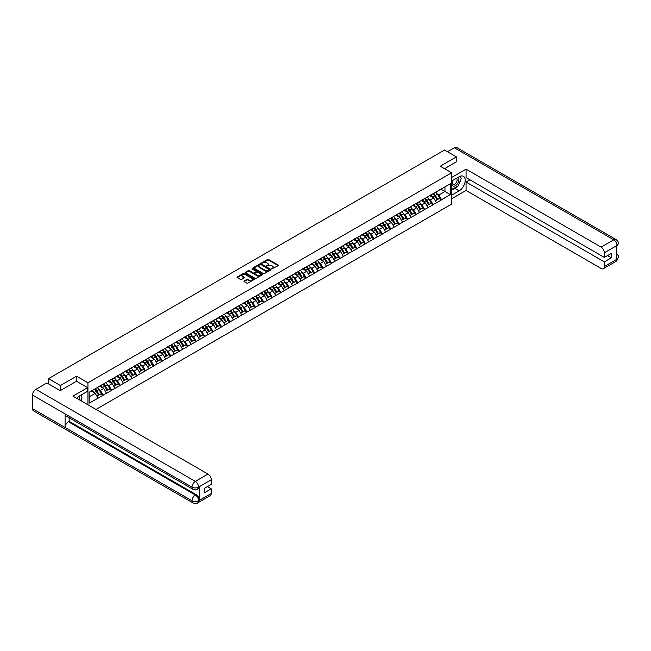 <?xml version="1.0" encoding="UTF-8"?>
<svg xmlns="http://www.w3.org/2000/svg" width="651" height="651" viewBox="0 0 651 651"><rect width="100%" height="100%" fill="white"/><g stroke="black" fill="none" stroke-linecap="round" stroke-linejoin="round"><path stroke-width="0.98" d="M271.768 268.92L278.172 265.649A0.757 0.431 0 0 0 278.172 265.038L268.594 259.505A0.757 0.431 0 0 0 267.528 259.505L261.873 262.768L261.873 263.199L263.346 262.776A2.409 1.392 0 0 1 266.755 262.776L267.553 263.24A2.409 1.392 0 0 1 268.261 264.225A2.409 1.392 0 0 1 267.553 265.201L266.82 266.056L268.302 265.632A2.409 1.392 0 0 1 271.703 265.632L272.5 266.096A2.409 1.392 0 0 1 273.208 267.081A2.409 1.392 0 0 1 272.5 268.066L271.768 268.489M244.158 280.955A0.757 0.431 0 0 0 244.158 281.574L246.843 283.12A0.757 0.431 0 0 0 247.909 283.12L254.191 279.499A0.757 0.431 0 0 0 254.191 278.88L244.605 273.347A0.757 0.431 0 0 0 243.547 273.347L237.265 276.976A0.757 0.431 0 0 0 237.265 277.595L240.512 279.466A0.757 0.431 0 0 0 241.57 279.466L244.263 277.912A0.757 0.431 0 0 0 244.263 277.302L242.652 276.366A2.01 1.164 0 0 1 242.058 275.544A2.01 1.164 0 0 1 243.303 274.47A2.01 1.164 0 0 1 245.5 274.722L251.807 278.368A2.01 1.164 0 0 1 252.401 279.189A2.01 1.164 0 0 1 251.156 280.264A2.01 1.164 0 0 1 248.959 280.011L247.909 279.401A0.757 0.431 0 0 0 246.843 279.401L244.158 280.955L244.158 281.574L246.843 280.028L246.843 279.401M76.533 376.197L60.372 385.53L48.491 378.67L444.527 150.031L456.4 156.883L440.239 166.217L451.631 172.792L87.926 382.772L76.533 376.197L76.533 381.274M263.403 273.566A0.757 0.431 0 0 0 264.469 273.566L270.751 269.937A0.757 0.431 0 0 0 270.751 269.327L261.165 263.793A0.757 0.431 0 0 0 260.099 263.793L253.817 267.415A0.757 0.431 0 0 0 253.817 268.033L263.403 273.566M252.189 269.034L262.459 274.722L256.185 278.343A0.757 0.431 0 0 1 255.119 278.343L245.541 272.81L248.226 271.272L248.226 270.645L245.541 272.199A0.757 0.431 0 0 0 245.541 272.81L245.541 272.199M248.226 271.272A0.757 0.431 0 0 1 249.292 271.272L249.292 270.645A0.757 0.431 0 0 0 248.226 270.645M249.292 270.645L253.182 272.891A0.757 0.431 0 0 0 254.24 272.891L256.03 271.858A0.757 0.431 0 0 0 256.03 271.247L251.978 268.912L252.726 268.481L262.467 274.104A0.757 0.431 0 0 1 262.467 274.714L262.467 274.104M87.926 404.759L87.926 382.772M96.006 409.422L451.631 204.105L451.631 172.792M94.582 389.143A5.143 2.97 -120 0 1 96.34 391.202L98.732 395.157L100.824 393.945L103.135 395.287L100.425 390.397L98.928 389.534M103.135 395.287L89.171 403.164L89.171 392.26L450.378 183.72L450.378 194.616L441.565 199.702L438.855 195.007L437.358 194.144M433.013 193.754A5.143 2.97 -120 0 1 434.77 195.805L437.163 199.759L439.254 198.555L441.565 199.702M441.565 199.898L433.11 204.593L430.392 199.898L428.895 199.027M424.55 198.636A5.143 2.97 -120 0 1 426.307 200.695L428.7 204.65L430.791 203.438L433.11 204.593M433.11 204.78L424.647 209.476L421.938 204.78L420.432 203.909M416.087 203.519A5.143 2.97 -120 0 1 417.844 205.578L420.245 209.532L422.328 208.328L424.647 209.476M424.647 209.663L416.184 214.358L413.475 209.663L411.969 208.8M407.624 208.401A5.143 2.97 -120 0 1 409.389 210.46L411.782 214.415L413.873 213.211L416.184 214.358M416.184 214.545L407.721 219.249L405.012 214.545L403.514 213.683M399.169 213.292A5.143 2.97 -120 0 1 400.926 215.351L403.319 219.297L405.41 218.093L407.721 219.249M407.721 219.436L399.266 224.131L396.557 219.436L395.051 218.565M390.706 218.175A5.143 2.97 -120 0 1 392.463 220.233L394.856 224.188L396.947 222.984L399.266 224.131M399.266 224.318L390.803 229.014L388.094 224.318L386.588 223.448M382.243 223.057A5.143 2.97 -120 0 1 384 225.116L386.401 229.071L388.484 227.866L390.803 229.014M390.803 229.201L382.34 233.896L379.631 229.201L378.125 228.338M373.788 227.948A5.143 2.97 -120 0 1 375.546 229.998L377.938 233.953L380.029 232.749L382.34 233.896M382.34 234.091L373.886 238.787L371.168 234.091L369.67 233.221M365.325 232.83A5.143 2.97 -120 0 1 367.083 234.889L369.475 238.844L371.566 237.631L373.886 238.787M373.886 238.974L365.423 243.669L362.713 238.974L361.207 238.103M356.862 237.713A5.143 2.97 -120 0 1 358.62 239.771L361.02 243.726L363.103 242.522L365.423 243.669M365.423 243.856L356.96 248.552L354.25 243.856L352.744 242.986M348.399 242.595A5.143 2.97 -120 0 1 350.165 244.654L352.557 248.609L354.64 247.404L356.96 248.552M356.96 248.739L348.497 253.442L345.787 248.739L344.289 247.876M339.944 247.486A5.143 2.97 -120 0 1 341.702 249.536L344.094 253.491L346.186 252.287L348.497 253.442M348.497 253.63L340.042 258.325L337.324 253.63L335.826 252.759M331.481 252.368A5.143 2.97 -120 0 1 333.239 254.427L335.631 258.382L337.723 257.178L340.042 258.325M340.042 258.512L331.579 263.207L328.869 258.512L327.363 257.641M323.018 257.251A5.143 2.97 -120 0 1 324.776 259.31L327.176 263.264L329.26 262.06L331.579 263.207M331.579 263.395L323.116 268.09L320.406 263.395L318.9 262.532M314.555 262.141A5.143 2.97 -120 0 1 316.321 264.192L318.713 268.147L320.805 266.943L323.116 268.09M323.116 268.277L314.661 272.981L311.943 268.277L310.446 267.415M306.1 267.024A5.143 2.97 -120 0 1 307.858 269.083L310.25 273.038L312.342 271.825L314.661 272.981M314.661 273.168L306.198 277.863L303.488 273.168L301.983 272.297M297.637 271.906A5.143 2.97 -120 0 1 299.395 273.965L301.787 277.92L303.879 276.716L306.198 277.863M306.198 278.05L297.735 282.746L295.025 278.05L293.52 277.18M289.174 276.789A5.143 2.97 -120 0 1 290.932 278.848L293.332 282.803L295.416 281.598L297.735 282.746M297.735 282.933L289.272 287.636L286.562 282.933L285.057 282.07M280.719 281.68A5.143 2.97 -120 0 1 282.477 283.73L284.869 287.685L286.961 286.481L289.272 287.636M289.272 287.823L280.817 292.519L278.099 287.823L276.602 286.953M272.256 286.562A5.143 2.97 -120 0 1 274.014 288.621L276.406 292.576L278.498 291.371L280.817 292.519M280.817 292.706L272.354 297.401L269.644 292.706L268.139 291.835M263.793 291.445A5.143 2.97 -120 0 1 265.551 293.503L267.952 297.458L270.035 296.254L272.354 297.401M272.354 297.588L263.891 302.284L261.181 297.588L259.676 296.726M255.33 296.335A5.143 2.97 -120 0 1 257.096 298.386L259.489 302.341L261.572 301.136L263.891 302.284M263.891 302.471L255.428 307.174L252.718 302.471L251.221 301.608M246.875 301.218A5.143 2.97 -120 0 1 248.633 303.276L251.026 307.231L253.117 306.019L255.428 307.174M255.428 307.362L246.973 312.057L244.255 307.362L242.758 306.491M238.412 306.1A5.143 2.97 -120 0 1 240.17 308.159L242.563 312.114L244.654 310.909L246.973 312.057M246.973 312.244L238.51 316.939L235.8 312.244L234.295 311.373M229.949 310.983A5.143 2.97 -120 0 1 231.707 313.041L234.108 316.996L236.191 315.792L238.51 316.939M238.51 317.127L230.047 321.822L227.337 317.127L225.832 316.264M221.486 315.873A5.143 2.97 -120 0 1 223.252 317.924L225.645 321.879L227.736 320.674L230.047 321.822M230.047 322.017L221.592 326.712L218.874 322.017L217.377 321.146M213.032 320.756A5.143 2.97 -120 0 1 214.789 322.815L217.182 326.769L219.273 325.557L221.592 326.712M221.592 326.9L213.129 331.595L210.419 326.9L208.914 326.029M204.569 325.638A5.143 2.97 -120 0 1 206.326 327.697L208.727 331.652L210.81 330.448L213.129 331.595M213.129 331.782L204.666 336.477L201.956 331.782L200.451 330.92M196.106 330.521A5.143 2.97 -120 0 1 197.863 332.58L200.264 336.534L202.347 335.33L204.666 336.477M204.666 336.665L196.203 341.368L193.493 336.665L191.988 335.802M187.651 335.411A5.143 2.97 -120 0 1 189.408 337.47L191.801 341.417L193.892 340.213L196.203 341.368M196.203 341.555L187.748 346.251L185.03 341.555L183.533 340.685M179.188 340.294A5.143 2.97 -120 0 1 180.945 342.353L183.338 346.308L185.429 345.103L187.748 346.251M187.748 346.438L179.285 351.133L176.576 346.438L175.07 345.567M170.725 345.176A5.143 2.97 -120 0 1 172.482 347.235L174.883 351.19L176.966 349.986L179.285 351.133M179.285 351.32L170.822 356.016L168.113 351.32L166.607 350.458M162.262 350.067A5.143 2.97 -120 0 1 164.028 352.118L166.42 356.073L168.503 354.868L170.822 356.016M170.822 356.211L162.359 360.906L159.65 356.211L158.152 355.34M153.807 354.95A5.143 2.97 -120 0 1 155.565 357.008L157.957 360.963L160.048 359.751L162.359 360.906M162.359 361.093L153.905 365.789L151.187 361.093L149.689 360.223M145.344 359.832A5.143 2.97 -120 0 1 147.102 361.891L149.494 365.846L151.585 364.641L153.905 365.789M153.905 365.976L145.442 370.671L142.732 365.976L141.226 365.105M136.881 364.715A5.143 2.97 -120 0 1 138.639 366.773L141.039 370.728L143.122 369.524L145.442 370.671M145.442 370.858L136.979 375.562L134.269 370.858L132.763 369.996M128.418 369.605A5.143 2.97 -120 0 1 130.184 371.656L132.576 375.611L134.667 374.406L136.979 375.562M136.979 375.749L128.524 380.444L125.806 375.749L124.308 374.878M119.963 374.488A5.143 2.97 -120 0 1 121.721 376.547L124.113 380.501L126.204 379.297L128.524 380.444M128.524 380.632L120.061 385.327L117.351 380.632L115.845 379.761M111.5 379.37A5.143 2.97 -120 0 1 113.258 381.429L115.658 385.384L117.741 384.18L120.061 385.327M120.061 385.514L111.598 390.209L108.888 385.514L107.382 384.651M103.037 384.261A5.143 2.97 -120 0 1 104.795 386.312L107.195 390.266L109.278 389.062L111.598 390.209M111.598 390.397L103.135 395.1M100.262 385.669L103.135 384.204M100.425 390.397L103.737 388.492L99.554 386.076M106.447 393.188L103.737 388.492M108.725 380.786L111.598 379.313M108.888 385.514L112.192 383.602L108.017 381.193M114.91 388.305L112.192 383.602M117.188 375.904L120.061 374.431M117.351 380.632L120.655 378.719L116.48 376.311M123.364 383.415L120.655 378.719M125.643 371.021L128.524 369.548M125.806 375.749L129.118 373.837L124.943 371.428M131.827 378.532L129.118 373.837M134.106 366.131L136.979 364.658M134.269 370.858L137.581 368.954L133.398 366.537M140.291 373.65L137.581 368.954M142.569 361.248L145.442 359.775M142.732 365.976L146.036 364.064L141.861 361.655M148.754 368.767L146.036 364.064M151.024 356.366L153.905 354.893M151.187 361.093L154.499 359.181L150.324 356.772M157.208 363.876L154.499 359.181M159.487 351.475L162.359 350.01M159.65 356.211L162.962 354.299L158.787 351.882M165.671 358.994L162.962 354.299M167.95 346.592L170.822 345.12M168.113 351.32L171.416 349.416L167.242 346.999M174.134 354.111L171.416 349.416M176.413 341.71L179.285 340.237M176.576 346.438L179.879 344.525L175.705 342.117M182.589 349.221L179.879 344.525M184.868 336.827L187.748 335.355M185.03 341.555L188.342 339.643L184.168 337.234M191.052 344.338L188.342 339.643M193.331 331.937L196.203 330.464M193.493 336.665L196.805 334.76L192.623 332.344M199.515 339.456L196.805 334.76M201.794 327.054L204.666 325.581M201.956 331.782L205.26 329.87L201.086 327.461M207.978 334.573L205.26 329.87M210.257 322.172L213.129 320.699M210.419 326.9L213.723 324.987L209.549 322.579M216.433 329.683L213.723 324.987M218.712 317.289L221.592 315.816M218.874 322.017L222.186 320.105L218.012 317.696M224.896 324.8L222.186 320.105M227.175 312.399L230.047 310.926M227.337 317.127L230.649 315.222L226.467 312.805M233.359 319.918L230.649 315.222M235.638 307.516L238.51 306.043M235.8 312.244L239.104 310.332L234.93 307.923M241.822 315.027L239.104 310.332M244.092 302.634L246.973 301.161M244.255 307.362L247.567 305.449L243.393 303.04M250.277 310.145L247.567 305.449M252.555 297.743L255.428 296.278M252.718 302.471L256.03 300.567L251.856 298.15M258.74 305.262L256.03 300.567M261.018 292.86L263.891 291.388M261.181 297.588L264.485 295.676L260.31 293.267M267.203 300.38L264.485 295.676M269.481 287.978L272.354 286.505M269.644 292.706L272.948 290.794L268.773 288.385M275.658 295.489L272.948 290.794M277.936 283.095L280.817 281.623M278.099 287.823L281.411 285.911L277.236 283.502M284.121 290.606L281.411 285.911M286.399 278.205L289.272 276.732M286.562 282.933L289.874 281.029L285.691 278.612M292.584 285.724L289.874 281.029M294.862 273.322L297.735 271.849M295.025 278.05L298.329 276.138L294.154 273.729M301.047 280.841L298.329 276.138M303.325 268.44L306.198 266.967M303.488 273.168L306.792 271.255L302.617 268.847M309.502 275.951L306.792 271.255M311.78 263.549L314.661 262.084M311.943 268.277L315.255 266.373L311.08 263.956M317.965 271.068L315.255 266.373M320.243 258.667L323.116 257.194M320.406 263.395L323.718 261.482L319.535 259.074M326.428 266.186L323.718 261.482M328.706 253.784L331.579 252.311M328.869 258.512L332.173 256.6L327.998 254.191M334.891 261.295L332.173 256.6M337.161 248.902L340.042 247.429M337.324 253.63L340.636 251.717L336.461 249.309M343.346 256.413L340.636 251.717M345.624 244.011L348.497 242.538M345.787 248.739L349.099 246.835L344.924 244.418M351.809 251.53L349.099 246.835M354.087 239.129L356.96 237.656M354.25 243.856L357.554 241.944L353.379 239.535M360.272 246.648L357.554 241.944M362.55 234.246L365.423 232.773M362.713 238.974L366.017 237.062L361.842 234.653M368.726 241.757L366.017 237.062M371.005 229.355L373.886 227.891M371.168 234.091L374.48 232.179L370.305 229.762M377.189 236.874L374.48 232.179M379.468 224.473L382.34 223M379.631 229.201L382.943 227.297L378.76 224.88M385.652 231.992L382.943 227.297M387.931 219.59L390.803 218.118M388.094 224.318L391.397 222.406L387.223 219.997M394.115 227.101L391.397 222.406M396.394 214.708L399.266 213.235M396.557 219.436L399.86 217.524L395.686 215.115M402.57 222.219L399.86 217.524M404.849 209.817L407.721 208.344M405.012 214.545L408.323 212.641L404.149 210.224M411.033 217.336L408.323 212.641M413.312 204.935L416.184 203.462M413.475 209.663L416.786 207.75L412.604 205.342M419.496 212.454L416.786 207.75M421.775 200.052L424.647 198.579M421.938 204.78L425.241 202.868L421.067 200.459M427.951 207.563L425.241 202.868M430.23 195.17L433.11 193.697M430.392 199.898L433.704 197.985L429.53 195.577M436.414 202.681L433.704 197.985M438.693 190.279L441.565 188.806M438.855 195.007L444.958 191.484L444.958 186.853L450.378 183.72M440.947 189.172L450.378 194.616M456.4 161.896L456.4 156.883M60.372 385.53L60.372 390.543M48.491 378.67L48.491 383.87M89.171 396.898L95.274 393.375L91.262 391.056M97.984 398.07L95.274 393.375M271.98 268.993L272.5 268.692A2.409 1.392 0 0 0 273.208 267.707L273.208 267.081M268.261 264.225L268.261 264.851A2.409 1.392 0 0 1 267.553 265.828L267.032 266.129M278.172 265.038L278.172 265.649L268.594 260.131A0.757 0.431 0 0 0 267.528 260.131L262.084 263.273M270.735 269.945L261.165 264.42A0.757 0.431 0 0 0 260.099 264.42L253.825 268.041L253.817 267.415M269.416 269.848L261.002 264.558L259.489 265.006A2.409 1.392 0 0 0 258.781 265.99A2.409 1.392 0 0 0 259.489 266.975L265.234 270.295A2.409 1.392 0 0 0 268.643 270.295L269.416 269.848L269.416 270.474L269.416 270.043M258.781 265.99L258.781 266.617A2.409 1.392 0 0 0 259.489 267.602L259.489 266.975M269.416 270.474L268.643 270.922A2.409 1.392 0 0 1 265.234 270.922L259.489 267.602M249.292 271.272L253.182 273.518A0.757 0.431 0 0 0 254.24 273.518L256.03 272.484A0.757 0.431 0 0 0 256.25 272.175L256.25 271.548M257.21 275.218A2.01 1.164 0 0 0 259.407 275.471A2.01 1.164 0 0 0 260.652 274.397A2.01 1.164 0 0 0 260.058 273.575L257.837 272.289A0.757 0.431 0 0 0 256.771 272.289L254.989 273.322A0.757 0.431 0 0 0 254.989 273.933L257.21 275.218L257.21 275.845A2.01 1.164 0 0 0 259.407 276.097A2.01 1.164 0 0 0 260.652 275.023L260.652 274.397M254.769 273.623L254.769 274.25A0.757 0.431 0 0 0 254.989 274.559L254.989 273.933M257.21 275.845L254.989 274.559M252.401 279.189L252.401 279.816A2.01 1.164 0 0 1 251.156 280.89A2.01 1.164 0 0 1 248.959 280.638L247.909 280.028A0.757 0.431 0 0 0 246.843 280.028M242.058 275.544L242.058 276.17A2.01 1.164 0 0 0 242.652 276.992L242.652 276.366M244.255 277.92L242.652 276.992M254.191 278.88L254.191 279.499L244.605 273.973A0.757 0.431 0 0 0 243.547 273.973L237.273 277.595M435.763 192.159A6.29 3.629 60 0 1 437.407 194.234L435.324 195.438A6.29 3.629 -120 0 0 433.672 193.363M435.324 195.438L437.716 199.393L439.807 198.189L437.407 194.234M437.163 199.759L437.716 199.393M439.254 198.555L439.807 198.189M430.075 195.251A5.143 2.97 60 0 1 431.499 196.708M430.881 194.983A6.29 3.629 60 0 1 432.533 197.05L432.769 197.44M435.34 200.817L437.016 199.8L434.616 195.845A6.29 3.629 -120 0 0 432.972 193.77M437.016 199.8L435.316 200.777M427.3 197.05A6.29 3.629 60 0 1 428.952 199.116L426.861 200.321A6.29 3.629 -120 0 0 425.217 198.254M426.861 200.321L429.253 204.276L431.344 203.071L428.952 199.116M428.7 204.65L429.253 204.276M430.791 203.438L431.344 203.071M421.62 200.142A5.143 2.97 60 0 1 423.036 201.59M422.418 199.865A6.29 3.629 60 0 1 424.07 201.94L424.306 202.331M426.877 205.7L428.553 204.683L426.153 200.728A6.29 3.629 -120 0 0 424.509 198.661M428.553 204.683L426.861 205.667M418.837 201.932A6.29 3.629 60 0 1 420.489 204.007L418.398 205.211A6.29 3.629 -120 0 0 416.754 203.136M418.398 205.211L420.798 209.166L422.881 207.962L420.489 204.007M420.245 209.532L420.798 209.166M422.328 208.328L422.881 207.962M413.157 205.024A5.143 2.97 60 0 1 414.573 206.481M413.963 204.748A6.29 3.629 60 0 1 415.607 206.823L415.843 207.213M418.414 210.582L420.09 209.573L417.698 205.618A6.29 3.629 -120 0 0 416.046 203.543M420.09 209.573L418.398 210.55M410.382 206.815A6.29 3.629 60 0 1 412.026 208.89L409.943 210.094A6.29 3.629 -120 0 0 408.291 208.019M409.943 210.094L412.335 214.049L414.427 212.844L412.026 208.89M411.782 214.415L412.335 214.049M413.873 213.211L414.427 212.844M404.694 209.907A5.143 2.97 60 0 1 406.11 211.363M405.5 209.63A6.29 3.629 60 0 1 407.144 211.705L407.38 212.096M409.959 215.473L411.627 214.456L409.235 210.501A6.29 3.629 -120 0 0 407.583 208.426M411.627 214.456L409.935 215.432M401.919 211.697A6.29 3.629 60 0 1 403.571 213.772L401.48 214.976A6.29 3.629 -120 0 0 399.828 212.91M401.48 214.976L403.872 218.931L405.964 217.727L403.571 213.772M403.319 219.297L403.872 218.931M405.41 218.093L405.964 217.727M396.239 214.797A5.143 2.97 60 0 1 397.655 216.246M397.037 214.521A6.29 3.629 60 0 1 398.689 216.588L398.925 216.978M401.496 220.355L403.172 219.338L400.772 215.383A6.29 3.629 -120 0 0 399.128 213.316M403.172 219.338L401.472 220.315M393.456 216.588A6.29 3.629 60 0 1 395.108 218.655L393.017 219.867A6.29 3.629 -120 0 0 391.373 217.792M393.017 219.867L395.417 223.822L397.501 222.609L395.108 218.655M394.856 224.188L395.417 223.822M396.947 222.984L397.501 222.609M387.776 219.68A5.143 2.97 60 0 1 389.192 221.137M388.574 219.403A6.29 3.629 60 0 1 390.226 221.478L390.462 221.869M393.033 225.238L394.709 224.229L392.317 220.274A6.29 3.629 -120 0 0 390.665 218.199M394.709 224.229L393.017 225.205M452.754 180.441A4.988 2.881 120 0 0 453.609 186.194A4.988 2.881 120 0 0 458.109 182.638A4.988 2.881 120 0 0 457.995 177.414M453.031 180.278A3.41 1.969 120 0 0 453.023 184.241A3.41 1.969 120 0 0 453.519 184.396A3.41 1.969 120 0 0 456.644 181.873A3.41 1.969 120 0 0 456.432 178.325A3.41 1.969 120 0 0 456.424 178.325M459.891 176.38L461.225 178.276L458.296 185.82L452.445 189.197L451.631 188.041M451.631 188.733L452.445 189.197M80.651 395.271L82.01 397.216L80.7 400.585M79.512 399.901A4.988 2.881 120 0 0 78.852 396.418M77.925 398.982A3.41 1.969 120 0 0 77.575 397.582M457.222 186.446A8.626 4.98 120 0 1 454.829 188.383L459.11 190.857A8.626 4.98 120 0 0 464.749 183.256A8.626 4.98 120 0 0 463.431 176.34A8.626 4.98 120 0 0 459.11 176.771L451.631 181.092M459.11 190.857L451.631 195.178M451.631 198.783L466.059 190.45L466.059 182.028L604.356 261.881L604.356 266.544L617.099 259.122L616.285 259.497L616.285 246.029L617.018 245.451L604.356 252.767A4.606 2.661 -120 0 0 601.101 247.128L613.763 239.82L454.317 147.761L447.457 151.716M469.908 179.806L466.059 182.028M607.505 255.615L611.354 257.837L611.354 253.394L604.356 257.43L466.059 177.585L466.059 169.162L601.101 247.128M451.631 177.487L466.059 169.162M466.059 190.45L601.101 268.424A4.606 2.661 -120 0 0 603.404 268.651A4.606 2.661 -120 0 0 604.356 266.544M454.317 147.761A4.72 2.726 -60 0 1 456.668 147.525L616.123 239.584A4.72 2.726 -60 0 0 613.763 239.82A4.606 2.661 60 0 1 617.018 245.451M604.356 257.43L604.356 252.767M611.354 257.837L604.356 261.881M456.4 161.708L444.576 168.723M458.931 184.184A8.626 4.98 120 0 0 460.794 179.399M460.932 177.853A8.626 4.98 120 0 0 460.713 176.095M454.829 188.383L451.631 190.23M451.631 189.229L452.063 188.977M616.285 256.274L617.018 259.074M616.123 253.206C617.978 254.866 618.751 256.201 618.45 257.194L617.107 259.114M616.123 239.584C617.978 241.236 618.751 242.579 618.45 243.612L617.099 245.5M192.981 489.3A4.72 2.726 -60 0 1 192.004 487.176C194.177 488.217 196.342 488.209 198.506 487.143L197.635 489.292C196.871 490.081 195.316 490.081 192.981 489.3L66.068 416.03A4.72 2.726 -60 0 1 65.092 413.898L32.55 395.116A4.72 2.726 -60 0 1 35.886 389.339L46.921 382.967L60.209 390.633L76.484 381.242L87.6 387.662L87.6 391.259L79.894 395.71A8.626 4.98 120 0 0 76.875 398.379M87.6 387.662L72.953 396.117L208.003 474.083A4.606 2.661 60 0 1 211.258 479.722L211.258 484.385L204.259 488.421L204.259 492.872L211.258 488.836L211.258 493.499A4.606 2.661 60 0 1 210.306 495.606L197.635 502.914A4.606 2.661 -120 0 0 198.596 500.806L211.258 493.499M81.497 401.049L83.312 402.098M81.684 400.935L81.684 398.046M81.684 396.752L81.684 394.677M197.635 502.914C196.903 503.695 195.349 503.695 192.981 502.922L33.526 410.862A4.72 2.726 -60 0 1 32.55 408.706L65.092 427.487A4.72 2.726 -60 0 1 68.428 421.742L195.341 495.012L196.073 494.597A4.606 2.661 60 0 1 199.328 500.228L199.328 486.769A4.606 2.661 60 0 1 198.368 488.868L197.635 489.292M32.55 395.116L32.55 408.706M35.886 389.339L195.341 481.398A4.72 2.726 -60 0 0 192.004 487.176L65.092 413.898L65.092 427.487L192.004 500.765C194.169 501.807 196.333 501.807 198.514 500.765L198.596 500.806M211.258 488.836L207.409 486.606M69.161 417.812L69.161 421.319L196.073 494.597M69.161 421.319L68.428 421.742M385.001 221.47A6.29 3.629 60 0 1 386.645 223.545L384.562 224.75A6.29 3.629 -120 0 0 382.91 222.675M384.562 224.75L386.954 228.704L389.038 227.5L386.645 223.545M386.401 229.071L386.954 228.704M388.484 227.866L389.038 227.5M379.313 224.562A5.143 2.97 60 0 1 380.729 226.019M380.119 224.286A6.29 3.629 60 0 1 381.763 226.361L381.999 226.751M384.578 230.12L386.246 229.111L383.854 225.156A6.29 3.629 -120 0 0 382.202 223.081M386.246 229.111L384.554 230.088M376.538 226.353A6.29 3.629 60 0 1 378.182 228.428L376.099 229.632A6.29 3.629 -120 0 0 374.447 227.557M376.099 229.632L378.491 233.587L380.583 232.383L378.182 228.428M377.938 233.953L378.491 233.587M380.029 232.749L380.583 232.383M370.85 229.445A5.143 2.97 60 0 1 372.274 230.902M371.656 229.176A6.29 3.629 60 0 1 373.308 231.243L373.544 231.634M376.115 235.011L377.783 233.994L375.391 230.039A6.29 3.629 -120 0 0 373.747 227.964M377.783 233.994L376.091 234.97M368.075 231.243A6.29 3.629 60 0 1 369.727 233.31L367.636 234.515A6.29 3.629 -120 0 0 365.992 232.448M367.636 234.515L370.028 238.469L372.12 237.265L369.727 233.31M369.475 238.844L370.028 238.469M371.566 237.631L372.12 237.265M362.395 234.336A5.143 2.97 60 0 1 363.811 235.784M363.193 234.059A6.29 3.629 60 0 1 364.845 236.134L365.081 236.516M367.652 239.893L369.329 238.876L366.928 234.921A6.29 3.629 -120 0 0 365.284 232.855M369.329 238.876L367.636 239.861M359.612 236.126A6.29 3.629 60 0 1 361.264 238.201L359.173 239.405A6.29 3.629 -120 0 0 357.529 237.33M359.173 239.405L361.574 243.36L363.657 242.148L361.264 238.201M361.02 243.726L361.574 243.36M363.103 242.522L363.657 242.148M353.932 239.218A5.143 2.97 60 0 1 355.348 240.675M354.738 238.941A6.29 3.629 60 0 1 356.382 241.016L356.618 241.407M359.189 244.776L360.866 243.767L358.473 239.812A6.29 3.629 -120 0 0 356.821 237.737M360.866 243.767L359.173 244.743M351.158 241.008A6.29 3.629 60 0 1 352.801 243.083L350.718 244.288A6.29 3.629 -120 0 0 349.066 242.213M350.718 244.288L353.111 248.243L355.202 247.038L352.801 243.083M352.557 248.609L353.111 248.243M354.64 247.404L355.202 247.038M345.469 244.101A5.143 2.97 60 0 1 346.885 245.557M346.275 243.824A6.29 3.629 60 0 1 347.919 245.899L348.155 246.29M350.734 249.667L352.403 248.649L350.01 244.695A6.29 3.629 -120 0 0 348.358 242.62M352.403 248.649L350.71 249.626M342.695 245.891A6.29 3.629 60 0 1 344.338 247.966L342.255 249.17A6.29 3.629 -120 0 0 340.603 247.103M342.255 249.17L344.648 253.125L346.739 251.921L344.338 247.966M344.094 253.491L344.648 253.125M346.186 252.287L346.739 251.921M337.006 248.991A5.143 2.97 60 0 1 338.43 250.44M337.812 248.715A6.29 3.629 60 0 1 339.464 250.781L339.7 251.172M342.271 254.549L343.948 253.532L341.547 249.577A6.29 3.629 -120 0 0 339.903 247.51M343.948 253.532L342.247 254.508M334.232 250.781A6.29 3.629 60 0 1 335.883 252.848L333.792 254.061A6.29 3.629 -120 0 0 332.148 251.986M333.792 254.061L336.185 258.008L338.276 256.803L335.883 252.848M335.631 258.382L336.185 258.008M337.723 257.178L338.276 256.803M328.552 253.874A5.143 2.97 60 0 1 329.967 255.33M329.349 253.597A6.29 3.629 60 0 1 331.001 255.672L331.237 256.063M333.808 259.432L335.485 258.414L333.092 254.468A6.29 3.629 -120 0 0 331.44 252.393M335.485 258.414L333.792 259.399M325.769 255.664A6.29 3.629 60 0 1 327.42 257.739L325.329 258.943A6.29 3.629 -120 0 0 323.685 256.868M325.329 258.943L327.73 262.898L329.813 261.694L327.42 257.739M327.176 263.264L327.73 262.898M329.26 262.06L329.813 261.694M320.089 258.756A5.143 2.97 60 0 1 321.504 260.213M320.894 258.48A6.29 3.629 60 0 1 322.538 260.555L322.774 260.945M325.345 264.314L327.022 263.305L324.629 259.35A6.29 3.629 -120 0 0 322.977 257.275M327.022 263.305L325.329 264.282M317.314 260.546A6.29 3.629 60 0 1 318.957 262.622L316.874 263.826A6.29 3.629 -120 0 0 315.222 261.751M316.874 263.826L319.267 267.781L321.358 266.576L318.957 262.622M318.713 268.147L319.267 267.781M320.805 266.943L321.358 266.576M311.626 263.639A5.143 2.97 60 0 1 313.041 265.095M312.431 263.37A6.29 3.629 60 0 1 314.075 265.437L314.311 265.828M316.891 269.205L318.559 268.188L316.166 264.233A6.29 3.629 -120 0 0 314.523 262.158M318.559 268.188L316.866 269.164M308.851 265.429A6.29 3.629 60 0 1 310.503 267.504L308.411 268.708A6.29 3.629 -120 0 0 306.759 266.641M308.411 268.708L310.804 272.663L312.895 271.459L310.503 267.504M310.25 273.038L310.804 272.663M312.342 271.825L312.895 271.459M303.171 268.529A5.143 2.97 60 0 1 304.587 269.978M303.968 268.253A6.29 3.629 60 0 1 305.62 270.328L305.856 270.71M310.104 273.07L308.403 274.055L310.104 273.07L307.703 269.115A6.29 3.629 -120 0 0 306.06 267.048M300.388 270.32A6.29 3.629 60 0 1 302.04 272.387L299.948 273.599A6.29 3.629 -120 0 0 298.304 271.524M299.948 273.599L302.349 277.554L304.432 276.341L302.04 272.387M301.787 277.92L302.349 277.554M303.879 276.716L304.432 276.341M294.708 273.412A5.143 2.97 60 0 1 296.124 274.868M295.505 273.135A6.29 3.629 60 0 1 297.157 275.21L297.393 275.601M301.641 277.961L299.948 278.937L301.641 277.961L299.248 274.006A6.29 3.629 -120 0 0 297.597 271.931M291.933 275.202A6.29 3.629 60 0 1 293.577 277.277L291.493 278.482A6.29 3.629 -120 0 0 289.841 276.406M291.493 278.482L293.886 282.436L295.969 281.232L293.577 277.277M293.332 282.803L293.886 282.436M295.416 281.598L295.969 281.232M286.245 278.294A5.143 2.97 60 0 1 287.661 279.751M287.05 278.018A6.29 3.629 60 0 1 288.694 280.093L288.93 280.483M291.51 283.86L293.178 282.843L290.785 278.888A6.29 3.629 -120 0 0 289.134 276.813M293.178 282.843L291.485 283.82M283.47 280.085A6.29 3.629 60 0 1 285.114 282.16L283.03 283.364A6.29 3.629 -120 0 0 281.378 281.289M283.03 283.364L285.423 287.319L287.514 286.115L285.114 282.16M284.869 287.685L285.423 287.319M286.961 286.481L287.514 286.115M277.782 283.185A5.143 2.97 60 0 1 279.206 284.633M278.587 282.908A6.29 3.629 60 0 1 280.239 284.975L280.475 285.366M283.047 288.743L284.715 287.726L282.322 283.771A6.29 3.629 -120 0 0 280.679 281.704M284.715 287.726L283.022 288.702M275.007 284.975A6.29 3.629 60 0 1 276.659 287.042L274.567 288.247A6.29 3.629 -120 0 0 272.924 286.18M274.567 288.247L276.96 292.201L279.051 290.997L276.659 287.042M276.406 292.576L276.96 292.201M278.498 291.371L279.051 290.997M269.327 288.067A5.143 2.97 60 0 1 270.743 289.516M270.124 287.791A6.29 3.629 60 0 1 271.776 289.866L272.012 290.256M274.584 293.625L276.26 292.608L273.859 288.653A6.29 3.629 -120 0 0 272.216 286.586M276.26 292.608L274.567 293.593M266.544 289.858A6.29 3.629 60 0 1 268.196 291.933L266.104 293.137A6.29 3.629 -120 0 0 264.461 291.062M266.104 293.137L268.505 297.092L270.588 295.888L268.196 291.933M267.952 297.458L268.505 297.092M270.035 296.254L270.588 295.888M260.864 292.95A5.143 2.97 60 0 1 262.28 294.407M261.669 292.673A6.29 3.629 60 0 1 263.313 294.748L263.549 295.139M266.121 298.508L267.797 297.499L265.405 293.544A6.29 3.629 -120 0 0 263.753 291.469M267.797 297.499L266.104 298.475M258.089 294.74A6.29 3.629 60 0 1 259.733 296.815L257.65 298.02A6.29 3.629 -120 0 0 255.998 295.945M257.65 298.02L260.042 301.974L262.133 300.77L259.733 296.815M259.489 302.341L260.042 301.974M261.572 301.136L262.133 300.77M252.401 297.832A5.143 2.97 60 0 1 253.817 299.289M253.206 297.556A6.29 3.629 60 0 1 254.85 299.631L255.086 300.021M257.666 303.399L259.334 302.381L256.942 298.427A6.29 3.629 -120 0 0 255.29 296.351M259.334 302.381L257.641 303.358M249.626 299.623A6.29 3.629 60 0 1 251.27 301.698L249.187 302.902A6.29 3.629 -120 0 0 247.535 300.835M249.187 302.902L251.579 306.857L253.67 305.653L251.27 301.698M251.026 307.231L251.579 306.857M253.117 306.019L253.67 305.653M243.938 302.723A5.143 2.97 60 0 1 245.362 304.172M244.743 302.446A6.29 3.629 60 0 1 246.395 304.513L246.631 304.904M249.203 308.281L250.879 307.264L248.479 303.309A6.29 3.629 -120 0 0 246.835 301.242M250.879 307.264L249.178 308.248M241.163 304.513A6.29 3.629 60 0 1 242.815 306.58L240.724 307.793A6.29 3.629 -120 0 0 239.08 305.718M240.724 307.793L243.116 311.748L245.207 310.535L242.815 306.58M242.563 312.114L243.116 311.748M244.654 310.909L245.207 310.535M235.483 307.606A5.143 2.97 60 0 1 236.899 309.062M236.28 307.329A6.29 3.629 60 0 1 237.932 309.404L238.168 309.795M240.74 313.164L242.416 312.154L240.024 308.2A6.29 3.629 -120 0 0 238.372 306.125M242.416 312.154L240.724 313.131M232.7 309.396A6.29 3.629 60 0 1 234.352 311.471L232.261 312.675A6.29 3.629 -120 0 0 230.617 310.6M232.261 312.675L234.661 316.63L236.744 315.426L234.352 311.471M234.108 316.996L234.661 316.63M236.191 315.792L236.744 315.426M227.02 312.488A5.143 2.97 60 0 1 228.436 313.945M227.826 312.211A6.29 3.629 60 0 1 229.469 314.287L229.705 314.677M232.277 318.054L233.953 317.037L231.561 313.082A6.29 3.629 -120 0 0 229.909 311.007M233.953 317.037L232.261 318.014M224.245 314.278A6.29 3.629 60 0 1 225.889 316.353L223.806 317.558A6.29 3.629 -120 0 0 222.154 315.483M223.806 317.558L226.198 321.513L228.289 320.308L225.889 316.353M225.645 321.879L226.198 321.513M227.736 320.674L228.289 320.308M218.557 317.371A5.143 2.97 60 0 1 219.973 318.827M219.363 317.102A6.29 3.629 60 0 1 221.006 319.169L221.25 319.56M223.822 322.937L225.49 321.92L223.098 317.965A6.29 3.629 -120 0 0 221.454 315.89M225.49 321.92L223.798 322.896M215.782 319.169A6.29 3.629 60 0 1 217.434 321.236L215.343 322.44A6.29 3.629 -120 0 0 213.691 320.373M215.343 322.44L217.735 326.395L219.826 325.191L217.434 321.236M217.182 326.769L217.735 326.395M219.273 325.557L219.826 325.191M210.102 322.261A5.143 2.97 60 0 1 211.518 323.71M210.9 321.985A6.29 3.629 60 0 1 212.551 324.06L212.787 324.45M215.359 327.819L217.035 326.802L214.635 322.847A6.29 3.629 -120 0 0 212.991 320.78M217.035 326.802L215.335 327.787M207.319 324.052A6.29 3.629 60 0 1 208.971 326.127L206.88 327.331A6.29 3.629 -120 0 0 205.236 325.256M206.88 327.331L209.28 331.286L211.363 330.081L208.971 326.127M208.727 331.652L209.28 331.286M210.81 330.448L211.363 330.081M201.639 327.144A5.143 2.97 60 0 1 203.055 328.6M202.437 326.867A6.29 3.629 60 0 1 204.089 328.942L204.324 329.333M206.896 332.702L208.572 331.693L206.18 327.738A6.29 3.629 -120 0 0 204.528 325.663M208.572 331.693L206.88 332.669M198.864 328.934A6.29 3.629 60 0 1 200.508 331.009L198.425 332.213A6.29 3.629 -120 0 0 196.773 330.138M198.425 332.213L200.817 336.168L202.9 334.964L200.508 331.009M200.264 336.534L200.817 336.168M202.347 335.33L202.9 334.964M193.176 332.026A5.143 2.97 60 0 1 194.592 333.483M193.982 331.75A6.29 3.629 60 0 1 195.625 333.825L195.861 334.215M198.441 337.592L200.109 336.575L197.717 332.62A6.29 3.629 -120 0 0 196.065 330.545M200.109 336.575L198.417 337.552M190.401 333.817A6.29 3.629 60 0 1 192.045 335.892L189.962 337.096A6.29 3.629 -120 0 0 188.31 335.029M189.962 337.096L192.354 341.051L194.446 339.846L192.045 335.892M191.801 341.417L192.354 341.051M193.892 340.213L194.446 339.846M184.713 336.917A5.143 2.97 60 0 1 186.137 338.365M185.519 336.64A6.29 3.629 60 0 1 187.171 338.707L187.407 339.098M189.978 342.475L191.654 341.458L189.254 337.503A6.29 3.629 -120 0 0 187.61 335.436M191.654 341.458L189.954 342.434M181.938 338.707A6.29 3.629 60 0 1 183.59 340.774L181.499 341.987A6.29 3.629 -120 0 0 179.855 339.912M181.499 341.987L183.891 345.941L185.983 344.729L183.59 340.774M183.338 346.308L183.891 345.941M185.429 345.103L185.983 344.729M176.258 341.799A5.143 2.97 60 0 1 177.674 343.256M177.056 341.523A6.29 3.629 60 0 1 178.708 343.598L178.944 343.988M181.515 347.357L183.191 346.348L180.791 342.393A6.29 3.629 -120 0 0 179.147 340.318M183.191 346.348L181.499 347.325M173.475 343.59A6.29 3.629 60 0 1 175.127 345.665L173.036 346.869A6.29 3.629 -120 0 0 171.392 344.794M173.036 346.869L175.436 350.824L177.52 349.62L175.127 345.665M174.883 351.19L175.436 350.824M176.966 349.986L177.52 349.62M167.795 346.682A5.143 2.97 60 0 1 169.211 348.139M168.601 346.405A6.29 3.629 60 0 1 170.245 348.48L170.481 348.871M173.052 352.24L174.728 351.231L172.336 347.276A6.29 3.629 -120 0 0 170.684 345.201M174.728 351.231L173.036 352.207M165.02 348.472A6.29 3.629 60 0 1 166.664 350.547L164.581 351.752A6.29 3.629 -120 0 0 162.929 349.677M164.581 351.752L166.973 355.706L169.065 354.502L166.664 350.547M166.42 356.073L166.973 355.706M168.503 354.868L169.065 354.502M159.332 351.564A5.143 2.97 60 0 1 160.748 353.021M160.138 351.296A6.29 3.629 60 0 1 161.782 353.363L162.018 353.753M164.597 357.13L166.265 356.113L163.873 352.158A6.29 3.629 -120 0 0 162.221 350.083M166.265 356.113L164.573 357.09M156.557 353.363A6.29 3.629 60 0 1 158.209 355.43L156.118 356.634A6.29 3.629 -120 0 0 154.466 354.567M156.118 356.634L158.51 360.589L160.602 359.385L158.209 355.43M157.957 360.963L158.51 360.589M160.048 359.751L160.602 359.385M150.869 356.455A5.143 2.97 60 0 1 152.293 357.904M151.675 356.178A6.29 3.629 60 0 1 153.327 358.253L153.563 358.636M157.811 360.996L156.11 361.98L157.811 360.996L155.41 357.041A6.29 3.629 -120 0 0 153.766 354.974M148.094 358.245A6.29 3.629 60 0 1 149.746 360.32L147.655 361.525A6.29 3.629 -120 0 0 146.011 359.45M147.655 361.525L150.055 365.48L152.139 364.267L149.746 360.32M149.494 365.846L150.055 365.48M151.585 364.641L152.139 364.267M142.414 361.338A5.143 2.97 60 0 1 143.83 362.794M143.212 361.061A6.29 3.629 60 0 1 144.864 363.136L145.1 363.527M149.348 365.886L147.655 366.863L149.348 365.886L146.955 361.932A6.29 3.629 -120 0 0 145.303 359.857M139.639 363.128A6.29 3.629 60 0 1 141.283 365.203L139.192 366.407A6.29 3.629 -120 0 0 137.548 364.332M139.192 366.407L141.593 370.362L143.676 369.158L141.283 365.203M141.039 370.728L141.593 370.362M143.122 369.524L143.676 369.158M133.951 366.22A5.143 2.97 60 0 1 135.367 367.677M134.757 365.943A6.29 3.629 60 0 1 136.401 368.018L136.637 368.409M139.208 371.786L140.885 370.769L138.492 366.814A6.29 3.629 -120 0 0 136.84 364.739M140.885 370.769L139.192 371.745M131.176 368.01A6.29 3.629 60 0 1 132.82 370.085L130.737 371.29A6.29 3.629 -120 0 0 129.085 369.223M130.737 371.29L133.129 375.245L135.221 374.04L132.82 370.085M132.576 375.611L133.129 375.245M134.667 374.406L135.221 374.04M125.488 371.111A5.143 2.97 60 0 1 126.904 372.559M126.294 370.834A6.29 3.629 60 0 1 127.946 372.901L128.182 373.292M130.753 376.669L132.422 375.651L130.029 371.697A6.29 3.629 -120 0 0 128.385 369.63M132.422 375.651L130.729 376.628M122.714 372.901A6.29 3.629 60 0 1 124.365 374.968L122.274 376.18A6.29 3.629 -120 0 0 120.622 374.105M122.274 376.18L124.666 380.127L126.758 378.923L124.365 374.968M124.113 380.501L124.666 380.127M126.204 379.297L126.758 378.923M117.034 375.993A5.143 2.97 60 0 1 118.449 377.45M117.831 375.717A6.29 3.629 60 0 1 119.483 377.792L119.719 378.182M122.29 381.551L123.967 380.534L121.566 376.587A6.29 3.629 -120 0 0 119.922 374.512M123.967 380.534L122.266 381.519M114.251 377.783A6.29 3.629 60 0 1 115.902 379.858L113.811 381.063A6.29 3.629 -120 0 0 112.167 378.988M113.811 381.063L116.212 385.018L118.295 383.813L115.902 379.858M115.658 385.384L116.212 385.018M117.741 384.18L118.295 383.813M108.571 380.876A5.143 2.97 60 0 1 109.986 382.332M109.376 380.599A6.29 3.629 60 0 1 111.02 382.674L111.256 383.065M113.827 386.434L115.504 385.425L113.111 381.47A6.29 3.629 -120 0 0 111.459 379.395M115.504 385.425L113.811 386.401M105.796 382.666A6.29 3.629 60 0 1 107.439 384.741L105.356 385.945A6.29 3.629 -120 0 0 103.704 383.87M105.356 385.945L107.749 389.9L109.832 388.696L107.439 384.741M107.195 390.266L107.749 389.9M109.278 389.062L109.832 388.696M100.108 385.758A5.143 2.97 60 0 1 101.523 387.215M100.913 385.49A6.29 3.629 60 0 1 102.557 387.557L102.793 387.947M105.372 391.324L107.041 390.307L104.648 386.352A6.29 3.629 -120 0 0 102.996 384.277M107.041 390.307L105.348 391.284M97.333 387.548A6.29 3.629 60 0 1 98.976 389.623L96.893 390.828A6.29 3.629 -120 0 0 95.241 388.761M96.893 390.828L99.286 394.783L101.377 393.578L98.976 389.623M98.732 395.157L99.286 394.783M100.824 393.945L101.377 393.578M91.783 390.755A5.143 2.97 60 0 1 93.069 392.097M92.45 390.372A6.29 3.629 60 0 1 94.102 392.447L94.338 392.83M96.909 396.207L98.586 395.19L96.185 391.235A6.29 3.629 -120 0 0 94.541 389.168M98.586 395.19L96.885 396.174M272.5 268.692L272.5 268.066M266.82 266.056L266.82 265.624M267.553 265.828L267.553 265.201M261.873 263.199L261.873 262.768M267.528 260.131L267.528 259.505M268.594 260.131L268.594 259.505M260.099 264.42L260.099 263.793M261.165 264.42L261.165 263.793M270.751 269.937L270.751 269.327M265.234 270.922L265.234 270.295M268.643 270.922L268.643 270.295M253.182 273.518L253.182 272.891M254.24 273.518L254.24 272.891M256.03 272.484L256.03 271.858M252.726 269.107L252.726 268.481M247.909 280.028L247.909 279.401M248.959 280.638L248.959 280.011M244.263 277.912L244.263 277.302M237.265 277.595L237.265 276.976M243.547 273.973L243.547 273.347M244.605 273.973L244.605 273.347M434.616 195.845L432.533 197.05M426.153 200.728L424.07 201.94M417.698 205.618L415.607 206.823M409.235 210.501L407.144 211.705M400.772 215.383L398.689 216.588M392.317 220.274L390.226 221.478M618.45 257.21L616.066 261.336A4.606 2.661 -120 0 0 617.018 259.228M616.285 247.559L617.018 245.614M199.328 500.228L198.514 500.757M211.258 479.722L198.514 487.143M198.596 487.184L199.328 486.769M198.596 487.029A4.606 2.661 60 0 0 195.341 481.398L208.003 474.083M192.981 502.922A4.72 2.726 -60 0 1 192.004 500.765A4.72 2.726 -60 0 1 195.341 495.012C197.294 496.331 198.384 498.21 198.596 500.652M383.854 225.156L381.763 226.361M375.391 230.039L373.308 231.243M366.928 234.921L364.845 236.134M358.473 239.812L356.382 241.016M350.01 244.695L347.919 245.899M341.547 249.577L339.464 250.781M333.092 254.468L331.001 255.672M324.629 259.35L322.538 260.555M316.166 264.233L314.075 265.437M307.703 269.115L305.62 270.328M299.248 274.006L297.157 275.21M290.785 278.888L288.694 280.093M282.322 283.771L280.239 284.975M273.859 288.653L271.776 289.866M265.405 293.544L263.313 294.748M256.942 298.427L254.85 299.631M248.479 303.309L246.395 304.513M240.024 308.2L237.932 309.404M231.561 313.082L229.469 314.287M223.098 317.965L221.006 319.169M214.635 322.847L212.551 324.06M206.18 327.738L204.089 328.942M197.717 332.62L195.625 333.825M189.254 337.503L187.171 338.707M180.791 342.393L178.708 343.598M172.336 347.276L170.245 348.48M163.873 352.158L161.782 353.363M155.41 357.041L153.327 358.253M146.955 361.932L144.864 363.136M138.492 366.814L136.401 368.018M130.029 371.697L127.946 372.901M121.566 376.587L119.483 377.792M113.111 381.47L111.02 382.674M104.648 386.352L102.557 387.557M96.185 391.235L94.102 392.447M48.491 383.138L47.857 383.504M269.571 270.255L269.571 269.628M603.404 268.651L616.066 261.336M618.45 243.62L616.066 247.714"/></g></svg>
